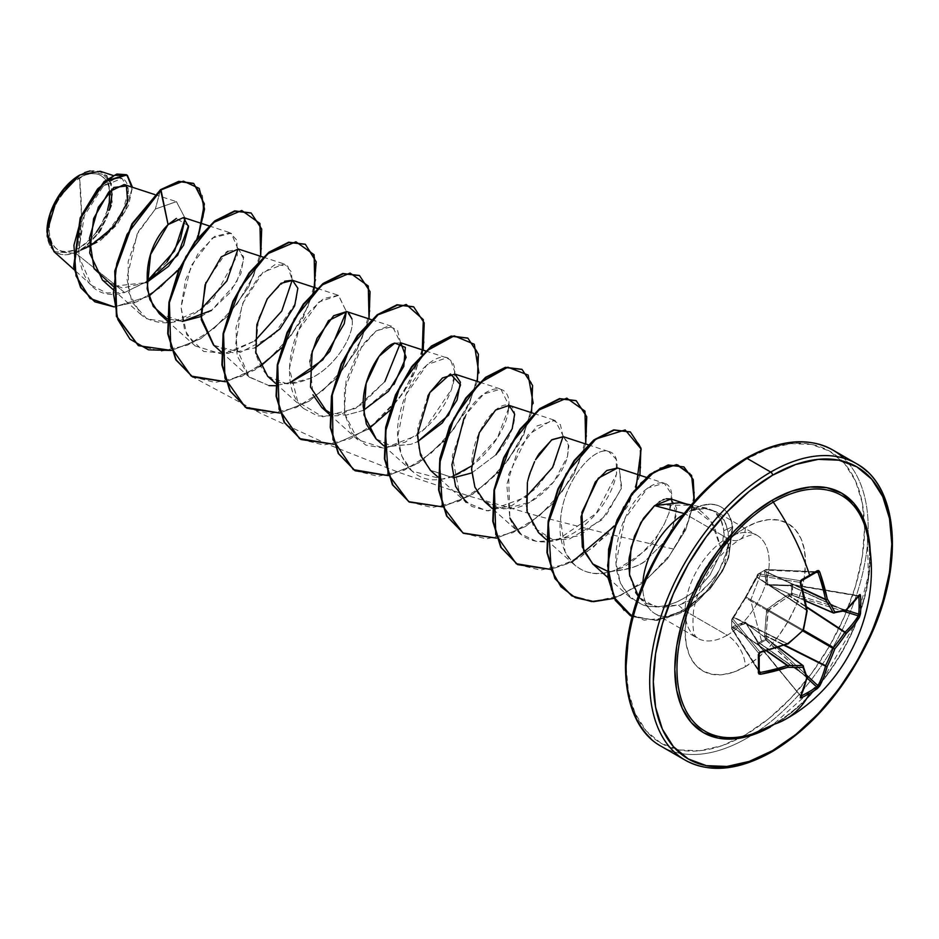 <?xml version="1.0" encoding="UTF-8"?>
<svg xmlns="http://www.w3.org/2000/svg" width="939" height="939" viewBox="0 0 939 939"><rect width="100%" height="100%" fill="white"/><g stroke="black" fill="none" stroke-linecap="round" stroke-linejoin="round"><path stroke-width="0.7" stroke-dasharray="4.7 3.52" d="M809.183 576.382A169.759 53.042 -16.6 0 0 816.742 571.851A169.759 53.042 163.4 0 1 809.183 576.382A169.759 53.042 163.4 0 1 801.155 580.854L758.442 573.858L765.837 569.586L817.458 571.816L817.986 572.461L817.458 571.816M759.428 672.336L760.25 672.477L759.099 671.69A169.759 53.042 -103.4 0 0 759.099 653.697L759.099 653.697A169.759 53.042 76.6 0 1 759.099 671.69L731.704 628.191L733.206 626.43L744.932 621.818L756.987 640.163L757.89 643.309L765.367 639.001A1.279 0.716 -116.3 0 0 765.837 639.929L807.059 678.028L765.367 639.001L765.837 639.929L758.442 644.201L757.89 643.309L800.603 696.104L757.796 643.908L756.987 640.163L745.484 621.9L733.206 626.43L731.681 628.778A1.279 0.904 147.4 0 0 732.784 629.459L759.228 670.88L731.681 628.778A1.279 0.716 177.3 0 1 731.704 628.191L731.704 619.564L732.784 618.824L731.681 620.174A1.279 1.021 140.7 0 0 731.681 620.198L758.735 653.251L731.681 620.198A1.279 1.021 -39.3 0 1 731.681 620.174A1.279 0.763 -177.3 0 1 731.587 619.857A1.279 0.798 1.6 0 0 731.681 620.198A1.279 0.798 -178.4 0 1 731.587 619.881A1.279 0.763 -177.3 0 1 731.704 619.564L745.484 597.274L757.89 574.198L761.529 572.027L765.367 569.879L764.592 572.062L766.811 584.962L788.373 585.795L791.554 584.997L791.554 593.636L788.373 594.587L777.668 601.406L766.811 609.587L764.592 635.762L765.367 639.001L761.529 641.055L750.648 600.256L761.529 572.027L750.648 600.256L761.529 641.055L757.538 643.72L757.257 641.63L806.883 676.866A169.924 89.182 64.2 0 1 800.58 695.764L757.796 643.908L800.58 695.764A1.279 1.009 -155.1 0 1 800.767 696.773A1.279 1.009 24.9 0 0 800.58 695.764A169.924 89.182 -115.8 0 0 806.883 676.866L757.257 641.63L746.082 623.343L803.091 665.692A169.29 44.18 47.6 0 1 806.812 676.503L756.963 641.102L806.812 676.503A1.279 0.786 -54.6 0 1 806.883 676.866A1.279 0.916 -167.3 0 1 807.153 677.618M757.855 644.295L756.963 641.102L746.082 623.343L735.448 627.064M787.985 643.954L733.84 617.592L787.621 643.767L733.946 617.193L745.589 597.908L802.599 630.808A169.29 118.701 152.3 0 1 787.621 643.767A1.279 0.822 -63.7 0 1 787.269 644.037A169.924 89.182 -4.2 0 1 760.25 652.37L759.099 653.697L760.25 652.37L732.784 618.824L731.704 619.564A1.279 0.974 40.4 0 1 732.784 618.824L733.84 617.592L787.269 644.037A169.924 89.182 175.8 0 1 760.25 652.37L732.784 618.824A1.279 1.021 140.7 0 0 731.681 620.174M751.576 734.204A136.214 78.641 120 0 0 773.278 724.532A171.203 98.841 -120 0 0 785.708 719.157M866.932 533.305A136.214 78.641 120 0 1 773.278 724.532A136.214 78.641 120 0 0 868.188 539.608M870.3 554.01A138.256 79.815 -60 0 1 772.562 725.788L791.636 712.607L809.97 695.599L826.872 675.411L841.684 652.816L853.844 628.696L862.882 603.965L868.446 579.574L870.3 554.022M674.425 752.139A171.203 98.841 120 0 0 770.743 751.646A171.203 98.841 120 0 0 879.221 611.301A171.203 98.841 120 0 0 867.073 471.578A171.203 98.841 -60 0 1 879.221 611.301A171.203 98.841 -60 0 1 770.743 751.646M96.377 232.191L91.13 238.471L79.51 247.849L81.423 213.881L79.51 177.706C64.063 185.112 47.725 214.245 49.133 230.313C50.835 250.22 60.953 256.065 79.51 247.849A42.959 24.801 120 0 0 109.875 195.242A42.959 24.801 120 0 0 79.51 177.706A342.406 197.683 60 0 1 81.423 213.881A342.406 197.683 60 0 1 79.51 247.849L73.582 250.596L67.878 251.887L62.631 251.675L58.03 249.974L54.251 246.84L51.445 242.403L49.72 236.816L49.133 230.313L49.72 223.13L54.251 207.871L58.03 200.371L67.878 187.084L73.582 181.802L85.426 174.959L91.13 173.656L96.377 173.868L100.978 175.57L104.757 178.703L107.562 183.152L109.652 191.051M146.519 281.77L124.652 292.522L75.883 253.354L79.803 250.877L75.883 253.354L54.039 251.675M84.674 172.588L79.51 175.182A46.034 26.585 120 0 1 112.058 193.986A46.034 26.585 120 0 1 79.51 250.373L85.86 245.983L97.597 233.588L106.577 218.036L109.581 209.796M46.95 231.569A46.034 26.585 120 0 0 79.51 250.373L73.148 253.307L67.045 254.704L61.422 254.469L56.481 252.65L52.431 249.293L49.427 244.527L47.572 238.541L46.95 232.133M630.222 615.503L655.164 620.35L683.087 610.761L709.086 589.316L721.891 571.217L728.124 557.637L732.303 526.814A57.302 33.088 120 0 0 720.647 506.755A57.302 33.088 120 0 0 692.172 509.701A57.302 33.088 -60 0 1 732.303 526.814L723.863 530.688L720.988 520.124L713.722 511.016L703.17 507.764L692.09 510.03L703.593 507.776L707.008 508.163L713.276 510.722C719.309 515.112 722.842 521.767 723.863 530.688L721.786 550.806L714.696 527.565C712.372 522.213 707.513 516.556 700.142 510.605L690.388 505.393L683.228 503.327M745.331 459.5A168.633 97.363 120 0 0 626.078 666.033A168.633 97.363 120 0 0 745.331 734.873L768.595 718.793L790.955 698.053L811.578 673.427L829.642 645.868L844.478 616.442L855.488 586.276L862.272 556.522L864.573 528.34L862.272 502.799L855.488 480.885L844.478 463.443L829.642 451.143L811.578 444.452L790.955 443.631L768.595 448.713L745.331 459.5A168.633 97.363 120 0 1 864.573 528.34A168.633 97.363 120 0 1 745.331 734.873L722.068 745.66L699.696 750.742L679.073 749.921L661.009 743.23L646.185 730.918L635.163 713.476L628.379 691.562L626.078 666.033M747.139 738.019A171.203 98.841 -60 0 1 650.821 738.512A171.203 98.841 120 0 0 747.139 738.019A171.203 98.841 120 0 0 855.617 597.673A171.203 98.841 120 0 0 843.468 457.95A171.203 98.841 -60 0 1 855.617 597.673A171.203 98.841 -60 0 1 747.139 738.019M745.331 527.683A25.682 14.824 60 0 1 740.002 539.444A25.682 14.824 60 0 1 727.162 538.164A59.439 34.32 -60 0 1 760.613 538A59.439 34.32 -60 0 1 764.827 586.511A59.439 34.32 -60 0 1 727.162 635.234A25.682 14.824 60 0 1 745.331 666.69A85.12 49.145 120 0 0 805.521 562.438A85.12 49.145 120 0 0 745.331 527.683A85.12 49.145 120 0 0 685.141 631.935A85.12 49.145 120 0 0 745.331 666.69A25.682 14.824 -120 0 0 727.162 635.234A59.439 34.32 -60 0 1 693.721 635.41A59.439 34.32 -60 0 1 689.508 586.898A59.439 34.32 -60 0 1 727.162 538.164L684.801 513.703A59.439 34.32 -60 0 1 691.057 510.628L692.09 510.03L691.057 510.628A59.439 34.32 120 0 0 684.801 513.703L727.162 538.164A59.439 34.32 -60 0 1 760.613 538A59.439 34.32 -60 0 1 764.827 586.511A59.439 34.32 -60 0 1 727.162 635.234L684.801 610.773A59.439 34.32 -60 0 1 647.546 606.218A59.439 34.32 -60 0 1 642.792 584.762A59.439 34.32 120 0 0 651.349 610.949A59.439 34.32 120 0 0 684.801 610.773L727.162 635.234A59.439 34.32 -60 0 1 693.721 635.41A59.439 34.32 -60 0 1 689.508 586.898A59.439 34.32 -60 0 1 727.162 538.164A25.682 14.824 -120 0 0 740.002 539.444A25.682 14.824 -120 0 0 745.331 527.683L757.069 522.237L768.36 519.678L778.771 520.089L787.891 523.469L795.368 529.678L800.932 538.481L804.359 549.538L805.521 562.438L804.359 576.663L800.932 591.676L795.368 606.899L787.891 621.759L778.771 635.668L768.36 648.098L757.069 658.568L745.331 666.69L733.582 672.124L722.291 674.695L711.891 674.284L702.759 670.904L695.283 664.695L689.719 655.891L686.292 644.823L685.141 631.935L686.292 617.709L689.719 602.697L695.283 587.462L702.759 572.614L711.891 558.705L722.291 546.275L733.582 535.793L745.331 527.683M629.787 576.206L635.68 592.579M682.043 603.613L698.006 594.246L712.29 580.361L719.063 570.572C705.365 590.255 691.785 601.735 678.334 605.033L655.586 606.981L639.213 597.368L646.631 603.495L661.408 607.733L678.334 605.033L684.801 610.773A59.439 34.32 120 0 0 719.063 570.572L727.021 551.005L728.3 532.542L725.166 521.732L717.114 512.318L705.365 508.504L691.28 510.757L698.158 508.938L704.684 508.469L716.046 511.649L724.204 519.96L728.3 532.542C729.145 543.388 728.253 541.498 728.136 545.23L724.462 559.233L719.063 570.572A59.439 34.32 -60 0 1 684.801 610.773M684.144 513.527L684.801 513.703M53.981 251.629L75.883 253.354L124.652 292.522L106.412 292.921L91.576 285.386L78.113 254.715L84.369 215.606L103.313 186.051L122.035 178.387L128.561 189.643L122.927 211.169L105.966 234.104L82.35 249.516L106.729 234.95L124.781 212.003L132 188.927L126.577 174.854L132 188.927L124.781 212.003L106.729 234.95L80.144 250.713L99.698 241.229L116.941 224.797L128.596 205.207L132.469 187.284L128.596 205.207L116.941 224.797L99.698 241.229L79.803 250.877L104.405 236.382L122.14 214.726L128.854 194.666L124.112 184.56M102.445 280.022L122.493 288.073L146.543 282.557L113.056 286.278M159.29 313.696L182.283 321.443L167.177 318.802M200.899 316.549L211.498 310.386L229.644 293.027L240.971 273.39L243.717 257.11L238.295 249.011M213.458 344.965L232.884 352.724L255.068 347.829M284.705 281.219L268.812 296.419L258.471 318.521L255.561 351.879M267.638 376.246L287.498 384.028L311.337 378.088C336.866 365.611 355.177 333.181 351.961 319.002L346.644 311.572M311.138 355.412L310.199 359.989M309.905 361.797L312.957 394.767M363.416 410.378L345.74 415.226L329.706 412.632L345.681 415.226L363.311 410.437L393.981 384.45M400.812 342.841L394.849 343.075M375.976 438.795L391.07 446.072L410.953 444.288L417.597 441.659L410.953 444.288L391.892 446.213L376.246 439.041M427.785 396.129L417.785 427.914L418.982 450.227L430.156 470.075L453.161 477.834L430.473 470.357M471.765 472.939L496.003 454.734L471.765 472.939M484.336 501.356L504.525 509.138L530.03 502.13L553.717 481.907L567.508 456.507L568.494 443.255L563.33 436.67M538.974 453.877L538.258 455.016M538.505 532.636L552.179 539.632L568.741 539.409L601.817 519.936L621.301 489.078L619.341 468.89L621.724 487.623L606.078 515.358L579.645 535.711L552.977 539.796L534.091 527.753L526.075 505.605L527.741 480.932L534.596 461.636M529.596 474.113L529.232 475.263M527.659 481.273L527.401 482.47M670.998 499.008L676.737 508.222L673.017 526.462L668.662 535.089L662.734 543.622L647.229 558.881C643.285 564.738 631.055 568.964 610.55 571.558L607.322 571.1L610.55 571.558C628.684 570.02 640.914 565.794 647.229 558.881L662.734 543.622L668.662 535.089L673.017 526.462L676.596 513.809L670.927 498.985M666.361 498.785L664.131 499.395M662.911 499.888L660.023 501.449M659.037 502.095L655.41 504.959L690.001 505.323L711.574 522.495L721.786 550.806L710.048 574.997L700.764 585.643L689.883 594.469C687.019 595.749 669.096 611.23 643.849 605.338L630.621 597.967L620.386 583.096L616.09 563.118L624.846 518.774L647.64 488.022L664.202 483.198L671.655 494.207L669.049 512.952L664.296 524.068L657.476 535.465C641.173 555.724 627.229 567.226 615.655 569.985C598.929 576.006 585.02 574.152 573.94 564.433L565.125 551.897L560.56 519.455C563.2 481.39 593.612 445.872 608.66 451.495L616.137 459.206L616.536 474.16L596.148 513.457L556.862 540.23L536.756 541.592L520.241 533.587L492.165 508.398M546.345 539.667L573.94 564.433M563.048 436.588L560.419 424.651L552.437 419.874L528.035 434.745L508.598 474.641L509.877 518.023L506.767 484.606L517.894 449.957L537.061 425.919L555.031 420.379L563.06 435.602L554.139 464.793L536.157 488.374L512.048 505.452L486.872 510.828L466.073 502.318L437.997 477.118M464.03 418.125L466.472 413.841L483.726 394.016L500.851 389.098L508.879 405.319M508.692 408.113L497.377 437.938L471.531 466.014M452.868 476.249L442.105 479.09L411.892 471.038L401.751 456.061L397.772 436.353L406.27 394.169L427.175 364.614L446.682 357.829L450.673 360.318C462.751 370.283 447.88 414.205 415.566 436.013L384.215 448.232L357.712 439.757L344.425 413.16L346.022 381.081L358.463 350.752L376.339 330.774L392.514 326.549L400.53 342.758L397.537 330.282L388.57 326.021L375.87 331.103L362.313 345.012L344.39 389.755L344.472 413.453L351.82 432.914L365.776 445.098L384.521 448.208L405.378 442.081L425.344 428.161L451.671 389.145L454.687 371.668L450.673 360.318C440.027 347.371 408.254 374.403 400.096 412.749C390.342 450.18 409.193 484.665 440.814 479.266C471.918 476.437 505.511 436.6 508.398 410.32C513.633 381.269 485.745 380.964 466.472 413.841L452.305 455.896L459.734 494.794L471.918 506.508L488.292 510.886L525.699 497.283M384.826 381.598L361.808 404.439L337.7 415.766L317.617 415.954L303.543 408.477L301.384 406.364C280.515 386.082 289.329 334.894 310.668 310.457L323.497 298.625L338.333 295.269L346.35 311.478L338.556 295.339L318.884 302.006L298.649 330.023L289.388 368.475L297.792 401.845L322.723 416.857L355.74 408.359L384.826 381.598M290.339 382.431L275.467 385.706L290.351 382.419M269.047 385.624L249.363 377.208L235.454 345.517L242.121 304.259L262.885 272.333L284.165 263.988L291.09 271.512L292.182 280.198L287.768 266.124L275.303 264.422L259.082 276.172L244.34 299.036L235.959 327.84L237.18 355.893L248.823 376.703L269.047 385.624M238.013 248.929L231.205 233.201L212.378 237.99L191.145 265.678L181.016 307.159L186.732 334.66L203.646 351.444L228.247 353.451L254.833 340.904L222.602 354.332L195.195 345.928L184.502 329.472L181.016 307.159L185.582 279.681L197.847 253.953L214.491 236.487L229.985 232.719L236.921 240.255L237.227 255.725L213.928 297.851C189.314 322.417 166.039 328.838 144.113 317.112L141.026 314.647L128.549 292.182L128.162 261.629L138.585 231.205L155.346 209.057L176.45 201.65L185.171 218.376L176.379 201.627L155.346 209.057L137.129 234.081L126.859 278.554L131.871 301.982L146.86 318.849L171.321 322.687L200.664 309.635M167.013 261.981L147.329 281.184L124.652 292.522C69.063 308.696 66.845 216.064 102.222 187.096C119.159 173.41 127.904 175.393 128.467 193.047C127.575 211.568 106.048 241.264 82.35 249.516L100.508 230.806L111.471 205.852L111.377 183.387L100.273 171.285M90.109 170.91L107.011 175.64L112.234 201.92L99.088 232.884L82.996 249.457L79.991 250.736L89.205 246.863M188.504 225.818L176.379 218.447M197.965 237.661L178.856 269.646L197.965 237.661M148.785 296.301L114.206 306.936L148.785 296.301M193.575 183.445L202.566 195.969L203.411 216.498L195.805 241.382L180.711 266.453L160.205 287.674L137.035 301.783L114.276 306.677L94.804 301.748M94.581 301.619L114.077 306.677L136.906 301.83L160.158 287.71L180.746 266.406L195.864 241.241L203.434 216.275L202.495 195.746L193.352 183.316M160.546 189.666L155.346 209.057L160.546 189.666M722.068 475.568L699.696 496.32M635.163 608.096L628.379 637.839M732.749 527.072L728.3 532.542L732.749 527.072L728.676 557.602L722.572 571.065L709.99 589.058L684.519 610.444L657.065 620.444L632.229 616.594L657.065 620.444L684.519 610.444L709.99 589.058L722.572 571.065L728.676 557.602L732.749 527.072A57.302 33.088 120 0 0 691.28 510.757A57.302 33.088 -60 0 1 721.129 507.037A57.302 33.088 -60 0 1 732.749 527.072L723.734 567.743L712.795 584.856L690.998 605.643L667.289 617.827L644.048 620.151L624.611 611.594L611.723 592.896L607.181 566.534L611.406 536.345L623.355 506.907L640.68 482.81L660.07 467.892L677.77 464.57L690.177 473.385L694.508 492.869L689.238 519.725L674.038 549.198L607.404 533.751L538.869 516.309L469.077 496.074L398.793 472.376L328.767 444.734L259.763 412.902L192.46 376.832M563.459 436.717L568.846 445.72L567.508 456.507C562.449 477.458 535.629 506.379 510.57 508.821C482.998 509.161 470.134 492.588 471.977 459.101C474.747 429.546 496.132 403.031 507.518 405.073C519.701 405.343 516.567 432.879 496.003 454.734M346.749 311.607L348.322 312.394M351.961 319.002C354.919 332.476 338.756 362.56 314.905 376.116C284.294 391.258 264.598 383.711 255.831 353.463M292.71 280.374L297.851 288.12L295.855 302.675L273.355 335.528L240.384 352.348L213.881 345.341M205.887 282.522L226.146 252.568M227.989 251.323L238.471 249.081L243.858 259.317L236.428 282.932L211.498 310.386M171.555 350.47L200.606 338.779L227.731 316.079L248.776 286.747L260.69 256.324L248.776 286.747L227.731 316.079L200.606 338.779L171.555 350.47M260.197 366.492L225.724 381.75L254.786 370.048L281.9 347.348L302.945 318.028L314.858 287.604M279.904 413.031L308.954 401.329L336.068 378.628L357.125 349.296L369.039 318.884L357.125 349.296L336.068 378.628L308.954 401.329L279.904 413.031M334.073 444.3L368.534 429.053L334.073 444.3M389.72 410.472L409.897 383.077L422.151 354.308M477.376 381.434L465.474 411.857L444.417 441.189L417.303 463.889L388.253 475.58L419.463 462.516L448.056 437.081L469.031 404.897L478.902 372.971M531.556 412.714L519.643 443.126L498.597 472.458L471.472 495.158L442.422 506.86L473.878 493.632L502.635 467.88L523.575 435.367L533.188 403.301M496.602 538.141L525.652 526.439L552.766 503.738L573.823 474.406L585.725 443.983L573.823 474.406L552.766 503.738L525.652 526.439L496.602 538.141M639.905 475.263L627.991 505.687L606.946 535.019L579.821 557.719L550.77 569.41L571.757 562.215M614.787 525.746L636.055 488.057M614.176 598.343L642.229 583.401L667.277 559.151L685.693 529.936L694.308 501.414L685.693 529.936L667.277 559.151L642.229 583.401L614.176 598.343M138.056 345.423L161.027 351.186L187.507 345.141L214.01 328.486L237.027 304.048L253.577 275.831L261.652 248.401L260.561 226.205L250.971 212.93L260.549 226.182L261.664 248.33L253.624 275.714L237.144 303.896L214.186 328.345L187.741 345.047L161.273 351.186L138.279 345.552M192.237 376.703L215.207 382.466L241.687 376.422L268.19 359.766L291.207 335.329L307.746 307.1L315.833 279.669L314.729 257.486L305.14 244.21M246.628 408.101L269.622 413.747L296.09 407.596L322.547 390.894L345.493 366.445L361.973 338.251L370.013 310.868L368.898 288.731L359.308 275.479M300.797 439.382L323.791 445.016L350.259 438.877L376.715 422.174L399.662 397.725L416.153 369.532L424.182 342.148L423.078 320.011L413.489 306.76M354.977 470.662L377.971 476.296L404.439 470.146L430.884 453.443L453.83 429.006L470.322 400.812L478.362 373.429L477.247 351.292L467.669 338.04M409.158 501.942L432.151 507.576L458.608 501.426L485.064 484.724L508.011 460.274L524.49 432.093L532.53 404.709L531.415 382.572L521.838 369.309M463.326 533.211L486.32 538.845L512.788 532.706L539.232 516.004L562.191 491.555L578.67 463.361L586.711 435.978L585.596 413.841L576.006 400.589M517.495 564.492L540.477 570.126L566.956 563.987L593.401 547.284L616.36 522.835L632.839 494.642L640.879 467.258L639.764 445.121L630.175 431.87M571.675 595.772L594.446 601.406L620.656 595.455L646.924 579.105L669.824 555.055L686.339 527.178L693.956 500.37L692.712 479.101L683.498 466.648M423.207 350.153L403.723 392.925L368.534 429.053M313.802 291.747L301.548 320.528L281.371 347.923M509.877 518.023C520.382 549.62 560.853 549.127 588.906 521.028C617.381 495.017 624.893 454.899 608.942 451.577C594.293 445.685 564.386 479.653 560.794 517.154C554.984 556.44 582.133 584.081 615.655 569.985C641.255 555.137 655.187 543.634 657.476 535.465L664.296 524.068L669.049 512.952C671.819 502.283 672.688 496.038 671.655 494.207C669.753 472.012 640.116 483.186 624.846 518.774C621.724 523.927 597.732 584.222 643.849 605.338C658.38 609.059 673.721 605.444 689.883 594.469L700.764 585.643L710.048 574.997L721.786 550.806L723.183 545.301C723.476 541.005 724.673 543.2 723.863 530.688L732.303 526.814M692.172 509.701A57.302 33.088 120 0 0 690.505 510.71A57.302 33.088 -60 0 1 692.172 509.701L692.09 510.03M112.058 193.986L111.436 187.014L109.581 181.027L106.577 176.262L102.527 172.905L97.597 171.074L91.963 170.851L85.86 172.236L79.733 175.053M107.562 209.996L100.978 225.172M770.426 726.997L772.562 725.788M758.442 573.858L757.89 574.198A1.279 0.798 58.4 0 1 758.442 573.858L757.796 575.501A1.279 0.974 -160.4 0 1 757.89 574.198L757.35 575.724A1.279 0.974 19.6 0 0 757.257 577.027L758.442 573.858A1.279 1.021 99.3 0 0 757.796 575.501L800.58 582.509A169.924 89.182 -115.8 0 1 806.883 610.08L806.695 610.855L806.883 610.08A1.279 0.822 -56.3 0 1 806.812 610.514L806.812 610.514A169.29 118.701 87.7 0 1 803.091 629.963L746.082 597.051L757.257 577.027A1.279 0.974 -160.4 0 1 757.35 575.724L756.987 576.464A1.279 0.634 31.6 0 0 756.775 576.616A1.279 0.634 31.6 0 0 756.963 577.321L806.613 610.385L756.963 577.321L806.883 610.08L757.257 577.027L757.796 575.501L800.58 582.509L801.155 580.854L758.442 573.858L765.837 569.586A1.279 0.681 -118.5 0 0 765.567 569.621A1.279 0.681 -118.5 0 0 765.367 569.879A1.279 0.927 -157.7 0 1 767.01 570.184A1.279 0.904 92.6 0 0 765.837 569.586L816.097 572.379L767.01 570.184L766.165 572.004L802.54 588.964L766.165 572.004L767.867 584.481L789.781 585.29L845.112 610.655L789.781 585.29L792.023 584.633L858.328 595.749A169.924 89.182 175.8 0 1 845.112 610.655A1.279 0.786 -65.4 0 1 844.76 610.773L789.183 585.302L844.76 610.773A169.29 44.18 -167.6 0 1 833.539 612.944L768.36 584.762L786.143 585.161M789.183 585.302L788.373 585.795A1.279 0.681 92.6 0 1 788.971 585.232A1.279 0.681 92.6 0 1 789.183 585.302A1.279 0.681 -87.4 0 0 788.971 585.232A1.279 0.681 -87.4 0 0 788.373 585.795L767.468 585.103A1.279 0.833 89.1 0 1 768.36 584.762L768.36 584.762A1.279 0.833 -90.9 0 0 767.468 585.103L766.47 584.528A1.279 1.068 164.7 0 1 767.867 584.481A1.279 1.068 -15.3 0 0 766.47 584.528L764.592 572.062A1.279 1.139 176.9 0 1 766.165 572.004A1.279 1.139 -3.1 0 0 764.592 572.062L764.722 571.475A1.279 0.927 -157.8 0 1 766.365 571.769A1.279 0.927 22.2 0 0 764.722 571.475L765.367 569.879L767.01 570.184L766.365 571.769L802.446 588.589L766.365 571.769L767.867 584.481L805.322 600.749M801.413 580.818A1.279 0.681 61.7 0 1 801.155 580.854L800.58 582.509A169.924 89.182 64.2 0 1 800.685 582.884M756.963 577.321A1.279 0.634 -148.4 0 1 756.775 576.616A1.279 0.634 -148.4 0 1 756.987 576.464L746.082 597.051L803.091 629.963A1.279 0.833 -60 0 1 802.599 630.808L745.589 597.908L755.32 580.009M759.193 672.031A1.279 0.798 -178.2 0 0 759.099 671.69L731.681 628.743L731.681 620.198L731.681 628.743A1.279 0.904 147.4 0 0 731.681 628.778L731.997 629.365M778.408 647.358L745.589 623.062L778.325 647.382L745.589 623.062L733.946 627.815A1.279 1.139 63.1 0 1 733.206 626.43A1.279 1.139 -116.9 0 0 733.946 627.815L766.811 650.844L733.946 627.815L766.447 650.95L733.84 628.109L732.784 629.459A1.279 0.927 37.7 0 1 731.704 628.191A1.279 0.681 -1.5 0 0 731.587 628.496A1.279 0.681 -1.5 0 0 731.681 628.743M767.01 638.59L806.589 675.176L767.01 638.59L765.86 639.905L767.01 638.59L765.367 639.001L767.01 638.59L766.365 636.372L784.265 645.375L766.365 636.372L767.01 638.59M833.104 612.756L833.539 612.944A169.29 44.18 12.4 0 0 844.76 610.773A1.279 0.786 114.6 0 0 845.112 610.655A169.924 89.182 -4.2 0 0 858.328 595.749L792.598 585.032L792.023 595.256L791.554 593.636L792.023 595.256L843.504 611.242L792.023 595.256L789.183 595.925L806.636 607.38L789.183 595.925L767.867 610.761L802.962 631.02L767.867 610.761L766.165 635.797L784.816 645.175L766.165 635.797L766.365 636.372L764.722 636.783L766.365 636.372L764.592 635.762L766.47 610.538L767.468 608.812L788.373 594.587L791.554 593.636L791.554 584.997L789.488 585.15L792.023 584.633L858.786 596.136L792.598 585.032L792.598 593.577L846.203 610.221L792.598 593.577A1.279 0.716 -3.7 0 0 791.554 593.636L792.598 593.577L792.023 595.256L789.781 595.807L806.531 606.805L789.781 595.807L768.36 609.916L803.455 630.175L768.36 609.916L766.259 632.229M858.786 614.141L858.633 615.057M791.554 584.997A1.279 0.763 -176.2 0 1 792.598 585.032L791.554 584.997L792.387 584.481M858.786 596.136L858.328 595.749A1.279 1.009 -144.9 0 0 859.291 595.408A1.279 1.009 35.1 0 1 858.328 595.749L858.633 595.596M757.796 575.501L757.89 574.198L765.837 569.586L816.742 571.851M757.89 643.309A1.279 0.763 56.2 0 0 758.442 644.201L758.407 644.213A1.279 0.786 58.7 0 1 757.89 643.309A1.279 0.763 -123.8 0 0 758.442 644.201L765.86 639.905A1.279 0.704 61.2 0 1 765.367 639.001L764.592 635.762L766.165 635.797M744.932 598.108L733.206 617.639A1.279 0.634 28.4 0 1 733.242 617.393A1.279 0.634 28.4 0 1 733.946 617.193L744.932 598.108M733.206 617.639L732.749 618.32A1.279 0.974 40.4 0 1 733.84 617.592L733.946 617.193A1.279 0.634 -151.6 0 0 733.242 617.393A1.279 0.634 -151.6 0 0 733.206 617.639M765.367 569.879L766.517 569.539M732.784 618.824L733.84 617.592A1.279 0.974 -139.6 0 0 732.749 618.32L731.704 619.564A1.279 0.798 1.6 0 0 731.587 619.881A1.279 0.798 -178.4 0 1 731.704 619.564L731.704 628.191A1.279 0.927 -142.3 0 0 732.784 629.459L733.84 628.109A1.279 0.927 37.8 0 1 732.749 626.841A1.279 0.927 -142.2 0 0 733.84 628.109L733.946 627.815M744.932 621.818A1.279 1.068 -104.7 0 0 745.589 623.062A1.279 1.068 75.3 0 1 744.932 621.818M745.93 622.393A1.279 0.833 -29.1 0 0 746.082 623.343L746.082 623.343A1.279 0.833 150.9 0 1 745.93 622.393M756.987 640.163A1.279 0.681 -32.6 0 0 756.787 640.961A1.279 0.681 -32.6 0 0 756.963 641.102A1.279 0.681 147.4 0 1 756.787 640.961A1.279 0.681 147.4 0 1 756.987 640.163M757.35 641.032L757.257 641.63L757.35 641.032M789.781 595.807L789.312 594.187L789.781 595.807M789.183 595.925L788.373 594.587L789.183 595.925M768.36 609.916L767.468 608.812L768.36 609.916M767.867 610.761L766.47 610.538L767.867 610.761M845.898 610.503A1.279 0.916 47.3 0 1 845.112 610.655A1.279 0.916 -132.7 0 0 845.699 610.632M803.42 630.304L803.091 629.963A169.29 118.701 -92.3 0 0 806.812 610.514L807.164 610.737M802.599 630.808L803.091 629.963L802.599 630.808A169.29 118.701 -27.7 0 1 787.621 643.767L787.856 643.497M807.153 677.383A1.279 0.916 12.7 0 0 806.883 676.866A1.279 0.786 125.4 0 0 806.812 676.503A1.279 1.103 164.1 0 1 807.129 677.007A1.279 1.103 -15.9 0 0 806.812 676.503A169.29 44.18 -132.4 0 0 803.091 665.692M778.49 647.335L745.871 623.132L756.799 640.961L757.796 644.248L800.544 696.069M817.165 571.745L766.236 569.468L757.573 574.598L745.824 596.5L731.892 619.083L731.587 628.52L759.217 672.113M752.562 733.899L773.09 724.615L822.353 680.505M822.364 680.505L856.004 622.24L868.364 575.724L867.343 535.089M655.082 613.719L697.442 638.18C697.912 636.595 690.904 640.081 693.604 610.585C698.205 585.643 713.358 556.287 740.002 539.444C748.911 535.101 754.533 533.692 756.893 535.218L715.905 511.555M639.213 597.368L649.988 609.528M707.008 508.163L691.21 504.947M154.747 194.561L176.45 201.65M112.95 289.458L141.026 314.647M208.928 225.841L229.985 232.719M167.13 320.727L195.195 345.928M263.096 257.11L284.165 263.988M221.299 352.008L249.363 377.208M317.265 288.39L338.333 295.269M275.479 383.288L303.309 408.277M371.445 319.671L392.514 326.549M329.648 414.557L357.712 439.757M425.613 350.94L446.682 357.829M383.828 445.837L411.892 471.038M479.794 382.22L500.851 389.098M533.962 413.5L555.031 420.379M588.143 444.781L609.2 451.659M646.302 477.352L664.202 483.198M607.92 577.591L630.621 597.967M685.857 503.856L688.357 504.677M91.576 285.386L74.169 269.751M122.035 178.387L113.114 175.476M805.333 600.831L768.043 584.704L788.971 585.232L792.316 584.457L858.575 595.561"/><path stroke-width="1.41" d="M845.699 610.632A1.279 0.916 -132.7 0 0 846.121 609.857A1.279 1.103 75.9 0 1 844.76 610.773A1.279 1.103 -104.1 0 0 846.121 609.857A170.569 44.509 -167.6 0 1 834.818 612.052A1.279 1.021 81.7 0 1 833.539 612.944A1.279 0.739 -66.6 0 1 833.292 612.921A1.279 0.739 113.4 0 0 833.539 612.944A1.279 1.021 -98.3 0 0 834.818 612.052A170.569 61.681 -140.8 0 0 827.282 598.976A171.203 107.081 -124.5 0 0 819.712 571.898L817.27 570.689L818.679 570.607L819.712 571.898L827.282 598.976A170.569 61.681 39.2 0 1 834.818 612.052A170.569 44.509 12.4 0 0 846.121 609.857L859.443 594.833L860.124 594.54L860.488 595.631A171.039 129.019 35.7 0 1 860.817 604.786A171.039 129.019 35.7 0 1 860.488 613.777A171.039 129.019 -144.3 0 0 860.817 604.786A1.279 0.739 180 0 1 859.126 605.209A169.759 128.056 35.7 0 1 858.786 614.141A1.279 0.763 4.3 0 0 860.488 613.777L859.443 617.193L853.387 625.62L846.121 633.625A170.569 136.765 159.6 0 1 834.818 648.849A170.569 136.765 80.4 0 1 827.282 666.256L823.984 676.549L819.712 685.998L817.27 688.627A171.039 129.019 -155.7 0 1 809.653 693.405A171.203 98.841 60 0 1 785.708 719.157A171.203 98.841 -120 0 0 809.653 693.405A171.039 129.019 -155.7 0 1 801.566 697.689L800.427 697.923L800.345 697.184L806.695 678.146A170.569 44.509 -132.4 0 0 802.939 667.253A170.569 61.681 -159.2 0 1 787.856 667.265L760.625 674.249L758.982 673.991L758.348 672.735L758.982 652.922L787.856 643.497A170.569 119.593 -27.7 0 0 802.939 630.445A170.569 119.593 -92.3 0 0 806.695 610.855L800.345 583.084L800.427 581.147L801.566 579.75A171.039 53.441 -16.6 0 0 809.653 575.243A171.039 53.441 -16.6 0 0 817.27 570.689A1.279 0.798 58.2 0 1 816.742 571.851A1.279 0.798 -121.8 0 0 817.27 570.689A171.039 53.441 163.4 0 1 809.653 575.243A1.279 0.739 60 0 1 809.183 576.382A1.279 0.739 -120 0 0 809.653 575.243A171.203 98.841 -120 0 0 773.278 502.107A136.214 78.641 120 0 0 677.582 655.962A136.214 78.641 120 0 0 751.576 734.204M868.188 539.608A136.214 78.641 120 0 0 773.278 502.107A2.571 1.479 60 0 1 772.562 500.029A138.256 79.815 -60 0 1 870.3 554.01L868.446 535.535L862.882 517.565L853.844 503.269L841.684 493.186L826.872 487.693L809.97 487.024L791.636 491.191L772.562 500.029L753.489 513.21L735.155 530.218L718.253 550.407L703.44 573.001L691.28 597.122L682.242 621.853L676.679 646.243L674.801 669.354L676.679 690.282L682.242 708.252L691.28 722.549L703.44 732.643L718.253 738.124L735.155 738.793L753.489 734.638L770.426 726.997A138.256 79.815 -60 0 1 674.812 668.11A138.256 79.815 -60 0 1 772.562 500.029A2.571 1.479 -120 0 0 773.278 502.107A136.214 78.641 120 0 0 678.111 651.197A136.214 78.641 120 0 0 744.052 736.164A136.214 78.641 120 0 0 773.278 724.532A171.203 98.841 60 0 0 785.708 719.157M772.562 750.601A168.633 97.363 -60 0 1 653.321 681.749A168.633 97.363 -60 0 1 772.562 475.216A2.571 1.479 -120 0 0 770.743 472.071A171.203 98.841 120 0 0 662.277 612.416A171.203 98.841 120 0 0 674.425 752.139A171.203 98.841 -60 0 1 662.277 612.416A171.203 98.841 -60 0 1 770.743 472.071L747.139 458.443A2.571 1.479 -120 0 0 745.859 458.314A2.571 1.479 60 0 1 747.139 458.443A171.203 98.841 120 0 0 638.673 598.789A171.203 98.841 120 0 0 650.821 738.512A171.203 98.841 -60 0 1 638.673 598.789A171.203 98.841 -60 0 1 747.139 458.443L770.743 472.071A171.203 98.841 -60 0 1 867.073 471.578A171.203 98.841 120 0 0 770.743 472.071A2.571 1.479 60 0 1 772.562 475.216A168.633 97.363 -60 0 1 891.804 544.068A168.633 97.363 -60 0 1 772.562 750.601A2.571 1.479 60 0 1 772.034 751.775A2.571 1.479 -120 0 0 772.562 750.601L749.299 761.388L726.927 766.459L706.316 765.637L688.252 758.947L673.416 746.646L662.394 729.204L655.61 707.29L653.321 681.749L655.61 653.567L662.394 623.825L673.416 593.659L688.252 564.233L706.316 536.674L726.927 512.048L749.299 491.297L772.562 475.216L795.826 464.429L818.198 459.359L838.809 460.18L856.884 466.871L871.709 479.172L882.73 496.614L889.515 518.528L891.804 544.068L889.515 572.25L882.73 601.993L871.709 632.17L856.884 661.596L838.809 689.144L818.198 713.769L795.826 734.521L772.562 750.601M54.039 251.675L46.95 232.133L56.622 199.561L79.956 174.924L62.467 190.828L50.283 213.505L47.138 236.053L53.981 251.629L74.169 269.751M79.51 175.182A46.034 26.585 120 0 0 46.95 231.569L49.427 215.759L56.481 199.491L67.045 185.241L79.51 175.182M691.21 504.947L679.425 502.705L654.6 505.616L684.144 513.527L654.6 505.616L643.52 518.246L634.471 536.134L629.494 556.475C628.661 560.02 628.754 566.604 629.787 576.206M635.68 592.579L638.403 596.418L629.529 574.562L631.031 547.613L640.809 522.612L654.6 505.616L670.998 499.008M683.299 514.595A59.439 34.32 120 0 0 642.792 584.762A59.439 34.32 -60 0 1 682.899 514.854M722.068 475.568L745.331 459.5A2.571 1.479 60 0 1 745.859 458.314C705.459 482.752 672.946 520.617 648.333 571.933C613.249 645.551 619.317 724.122 661.537 746.493L685.153 760.132C709.473 773.372 738.441 770.579 772.034 751.775A2.571 1.479 60 0 1 770.743 751.646A171.203 98.841 -60 0 1 674.425 752.139M843.468 457.95A171.203 98.841 120 0 0 747.139 458.443A171.203 98.841 -60 0 1 843.468 457.95M154.747 194.561L124.112 184.56L108.795 191.932L93.618 218.517L89.675 253.002L102.445 280.022L112.95 289.458M188.504 225.818L177.682 255.22L146.543 282.557L168.562 266.312L183.575 245.232L188.551 226.768L183.528 217.543L168.081 224.597C169.126 223.998 137.986 249.633 149.911 299.623L159.29 313.696L167.13 320.727M211.498 310.386L182.283 321.443L200.899 316.549M263.096 257.11L238.295 249.011L221.334 256.793L205.031 284.963L201.263 319.718L213.458 344.965L221.299 352.008M255.068 347.829L280.01 328.838L294.646 305.914L297.863 288.226L292.463 280.292L284.705 281.219M255.561 351.879L267.638 376.246L275.479 383.288M371.445 319.671L346.644 311.572L333.697 315.727L317.065 338.263L311.138 355.412M310.199 359.989L309.905 361.797M312.957 394.767L321.807 407.526L329.706 412.632L326.314 410.859L310.48 387.056L312.206 351.327L328.439 320.668L346.749 311.607M393.981 384.45L406.118 357.313L400.812 342.841L425.613 350.94M376.246 439.041L363.98 414.874L366.163 383.347L379.051 356.304L394.849 343.075C381.727 346.28 361.996 377.055 363.205 406.528L366.386 424.146L375.976 438.795L383.828 445.837M430.473 470.357L420.496 455.274L417.362 434.734L429.862 392.549L450.438 373.98L460.556 384.908L448.549 415.179L417.597 441.659L442.328 422.914L457.047 400.073L460.415 382.22L454.992 374.121L442.422 377.983L429.862 392.549L427.785 396.129M453.161 477.834L471.765 472.939L453.161 477.834M496.003 454.734L512.213 428.747L514.654 414.134L509.161 405.402L495.616 410.038L479.313 432.703L471.542 468.937L474.888 487.118L484.336 501.356L492.165 508.398M588.143 444.781L563.33 436.67L551.991 439.652L538.974 453.877M538.258 455.016L535.559 459.734L551.604 439.922L563.459 436.717M534.596 461.636L529.596 474.113M529.232 475.263L527.659 481.273M527.401 482.47L526.955 511.133L538.505 532.636L546.345 539.667M646.302 477.352L617.51 467.951L606.794 470.509L595.291 482.036L581.006 516.755L582.321 547.003L592.673 563.905L607.322 571.1L593.166 564.339L583.706 550.853L581.887 512.354L598.331 478.162L617.557 467.962M685.857 503.856L670.927 498.985L666.361 498.785M664.131 499.395L662.911 499.888M660.023 501.449L659.037 502.095M520.241 533.587L509.877 518.023M466.073 502.318L455.579 486.414L451.882 464.805L464.03 418.125M508.879 405.319L508.692 408.113M471.531 466.014L452.868 476.249M400.53 342.758L384.826 381.598L400.53 342.758M346.35 311.478L344.226 323.755L322.781 359.86L290.339 382.431L311.725 370.107L329.812 351.444L346.362 311.478M275.467 385.706L269.047 385.624L275.467 385.706M292.182 280.198L281.747 311.079L254.833 340.904L281.747 311.079L292.182 280.198M167.013 261.981L180.429 239.152L185.171 218.376L174.56 250.924L146.519 281.77M113.114 175.476L100.273 171.285L79.956 174.924M89.205 246.863L114.124 226.358L127.61 201.92L126.46 186.028L113.924 187.413L98.337 207.202L89.451 238.318L94.076 268.624L113.056 286.278M176.379 218.447L168.081 224.597L160.992 189.924L183.422 181.133L199.197 188.41L204.538 209.045L197.965 237.661L204.397 203.939L193.798 183.563L179.185 181.603L160.546 189.666L178.727 181.333L193.575 183.445M178.856 269.646L148.785 296.301L178.856 269.646M114.206 306.936L90.062 298.426L76.036 275.949L73.935 245.255L82.444 213.81L97.715 188.786L114.476 175.323L127.387 175.347L132.469 187.284L126.8 174.983L104.464 181.896L80.625 218.259L74.134 267.099L81.13 287.862L95.027 301.877L114.206 306.936M94.804 301.748L80.684 287.604L73.676 266.84L80.167 218.001L104.018 181.638L126.354 174.713L116.87 174.044L104.311 181.391L80.296 217.66L73.653 266.676L80.637 287.545L94.581 301.619M193.352 183.316L178.739 181.333L160.546 189.666L131.988 223.799L114.781 270.96L116.413 316.267L138.502 345.681L116.859 316.525L115.227 271.218L132.446 224.057L160.992 189.924L127.094 234.304L116.765 263.718L113.408 293.332L117.856 319.53L129.946 339.132L148.515 349.836L171.555 350.47L138.502 345.681M699.696 496.32L679.073 520.945L661.009 548.505L646.185 577.931L635.163 608.096M628.379 637.839L626.078 666.033M394.849 343.075L405.343 347.383L403.77 366.48L388.476 391.27L363.416 410.378M348.322 312.394L351.961 319.002M255.842 353.51L256.852 324.659L267.169 298.989L281.066 283.308L292.71 280.374M213.881 345.341L200.899 316.631L205.887 282.522M226.146 252.568L227.989 251.323M167.177 318.802L153.28 306.466L147.141 288.801L150.604 254.457L168.081 224.597L160.546 189.666L131.941 223.869L114.746 271.148L116.483 316.49L138.279 345.552M260.69 256.324L259.927 223.47L241.746 210.5L213.54 222.484L185.945 256.511L169.384 302.581L170.745 346.843L191.18 376.058L225.724 381.75L192.683 376.962L176.18 359.907L168.175 333.873L169.396 302.511L179.138 270.303L195.382 241.851L215.16 221.205L234.938 211.193L251.194 213.059L261.699 229.069L260.69 256.324M314.858 287.604L314.107 254.751L295.914 241.781L267.721 253.765L240.126 287.78L223.564 333.85L224.926 378.124L245.361 407.326L279.904 413.031L246.851 408.242L230.348 391.187L222.355 365.142L223.576 333.779L233.306 301.572L249.563 273.132L269.34 252.485L289.118 242.473L305.375 244.34L316.185 261.852L313.802 291.747M369.039 318.884L368.276 286.019L350.094 273.049L321.889 285.045L294.294 319.06L277.733 365.13L279.094 409.404L299.529 438.607L334.073 444.3L301.02 439.511L284.517 422.456L276.524 396.411L277.744 365.048L287.487 332.852L303.731 304.412L323.509 283.766L343.287 273.754L359.543 275.608L370.048 291.618L369.039 318.884M368.534 429.053L389.72 410.472M422.151 354.308L423.313 319.612L406.176 304.459L378.006 314.788L349.719 348.158L332.253 394.544L332.981 439.663L353.334 469.641L388.253 475.58L355.2 470.791L338.697 453.737L330.704 427.691L331.925 396.34L341.655 364.132L357.912 335.692L377.678 315.034L397.455 305.034L413.712 306.889L424.217 322.899L423.207 350.153M478.902 372.971L474.301 344.249L454.194 335.845L426.13 351.151L400.108 386.352L385.459 431.623L388.1 474.066L408.676 501.661L442.422 506.86L409.381 502.072L392.866 485.017L384.873 458.971L386.093 427.609L395.835 395.401L412.08 366.961L431.858 346.315L451.636 336.303L467.892 338.169L478.397 354.179L477.376 381.434M533.188 403.301L528.164 375.084L507.858 367.196L479.841 382.854L453.995 418.184L439.569 463.35L442.351 505.581L462.95 532.988L496.602 538.141L463.549 533.34L447.034 516.286L439.041 490.252L440.274 458.889L450.004 426.682L466.26 398.23L486.038 377.584L505.816 367.583L522.061 369.438L532.566 385.459L531.556 412.714M585.725 443.983L584.974 411.129L566.78 398.159L538.587 410.143L510.992 444.17L494.43 490.24L495.792 534.514L516.227 563.717L550.77 569.41L517.718 564.621L501.215 547.566L493.221 521.521L494.442 490.158L504.173 457.962L520.429 429.522L540.207 408.864L559.984 398.864L576.229 400.718L586.734 416.728L585.725 443.983M571.757 562.215L614.787 525.746M636.055 488.057L641.126 449.03L625.198 429.956L596.007 438.924L566.123 473.772L548.364 522.894L551.158 569.492L560.865 586.687L575.396 597.709L593.659 601.664L614.176 598.343L591.547 601.582L571.898 595.901L555.395 578.847L547.39 552.801L548.611 521.438L558.353 489.242L574.598 460.791L594.375 440.145L614.153 430.132L630.409 431.999L640.914 448.009L639.905 475.263M694.308 501.414L691.574 475.38L676.596 464.605L654.342 471.73L631.372 495.053L614.165 529.056L607.639 565.9L613.977 597.31L632.229 616.594L630.456 615.632L615.738 600.62L608.331 577.544L609.059 549.421L617.522 520.183L632.111 494.008L650.222 474.723L668.615 465.216L683.944 466.918L693.252 479.641L694.308 501.414M192.46 376.832L175.816 359.825L167.741 333.732L168.95 302.264L178.727 269.951L195.054 241.44L214.914 220.794L234.738 210.888L250.971 212.93L234.492 210.935L214.714 220.947L194.936 241.593L178.68 270.033L168.95 302.241L167.729 333.603L175.722 359.649L192.683 376.962M305.14 244.21L288.672 242.215L268.894 252.215L249.117 272.862L232.86 301.313L223.118 333.521L221.897 364.884L229.891 390.917L246.628 408.101M359.308 275.479L342.829 273.495L323.063 283.496L303.285 304.154L287.029 332.594L277.298 364.79L276.078 396.152L284.071 422.198L300.797 439.382M413.489 306.76L397.009 304.764L377.232 314.776L357.454 335.423L341.209 363.874L331.467 396.07L330.246 427.433L338.24 453.478L354.977 470.662M467.669 338.04L451.19 336.045L431.412 346.057L411.634 366.703L395.378 395.143L385.647 427.351L384.427 458.713L392.42 484.759L409.158 501.942M521.838 369.309L505.358 367.325L485.58 377.325L465.803 397.972L449.558 426.412L439.816 458.619L438.595 489.982L446.588 516.027L463.326 533.211M576.006 400.589L559.527 398.594L539.749 408.606L519.971 429.252L503.727 457.692L493.996 489.9L492.764 521.262L500.757 547.296L517.495 564.492M630.175 431.87L613.707 429.874L593.929 439.886L574.152 460.533L557.895 488.973L548.165 521.18L546.944 552.543L554.937 578.588L571.675 595.772M683.944 466.918L668.169 464.958L649.776 474.465L631.665 493.738L617.076 519.924L608.601 549.162L607.873 577.274L615.291 600.361L630.222 615.503M281.371 347.923L260.197 366.492M200.664 309.635L226.862 280.972L238.013 248.929M525.699 497.283L552.613 467.469L563.048 436.588M84.674 172.588L90.109 170.91M109.581 209.796L112.058 193.986M109.652 191.051L109.3 202.413L107.562 209.996M100.978 225.172L96.377 232.191M866.932 533.305A136.214 78.641 120 0 0 773.278 502.107A171.203 98.841 60 0 1 809.653 575.243A171.039 53.441 163.4 0 1 801.566 579.75A1.279 0.681 61.7 0 1 801.425 580.807A1.279 0.681 61.7 0 1 801.413 580.818A1.279 0.681 -118.3 0 0 801.566 579.75L800.345 583.084A171.203 89.851 64.2 0 1 806.695 610.855L806.883 610.08L806.695 610.855A170.569 119.593 87.7 0 1 802.939 630.445L787.985 643.954M805.298 600.667L833.046 612.662A169.29 61.211 -140.8 0 0 825.569 599.692L802.54 588.964L825.569 599.692A1.279 0.693 -65 0 1 825.498 599.328A169.924 106.283 -124.5 0 0 817.986 572.461L816.097 572.379L817.986 572.461A169.924 106.283 55.5 0 1 825.498 599.328L802.446 588.589L825.569 599.692A169.29 61.211 39.2 0 1 833.046 612.662L805.298 600.667M800.685 582.884A169.924 89.182 64.2 0 1 806.883 610.08M802.599 630.808L802.939 630.445A170.569 119.593 152.3 0 1 787.856 643.497A171.203 89.851 175.8 0 1 760.625 651.889L758.348 654.6A171.039 53.441 76.6 0 1 758.348 672.735L760.625 674.249L759.228 670.88L760.25 672.477A169.924 106.283 4.5 0 0 787.269 665.54L766.447 650.95L787.269 665.54A1.279 0.693 -55 0 1 787.621 665.422A169.29 61.211 20.8 0 0 802.599 665.411L778.325 647.382L802.599 665.411A1.279 0.739 -53.4 0 1 802.939 665.505L802.939 665.505A1.279 0.739 126.6 0 0 802.599 665.411A169.29 61.211 -159.2 0 1 787.621 665.422L766.811 650.844L787.269 665.54A169.924 106.283 -175.5 0 1 760.25 672.477L759.428 672.336M759.099 653.697A1.279 0.681 -1.7 0 1 759.193 653.955A1.279 0.681 178.3 0 1 759.193 653.955A1.279 0.681 178.3 0 1 758.348 654.6A1.279 0.681 -1.7 0 0 759.193 653.955L759.193 672.019A1.279 0.798 -178.2 0 1 758.348 672.735A1.279 0.798 1.8 0 0 759.099 671.69L760.625 674.249A171.203 107.081 4.5 0 0 787.856 667.265A170.569 61.681 20.8 0 0 802.939 667.253A1.279 1.021 -21.7 0 0 803.091 665.692A1.279 1.021 158.3 0 1 802.939 667.253A170.569 44.509 47.6 0 1 806.695 678.146A1.279 1.103 -15.9 0 0 807.141 677.007A1.279 1.103 164.1 0 1 806.695 678.146A1.279 0.916 12.7 0 0 807.153 677.618A1.279 0.916 -167.3 0 1 806.695 678.146A171.203 89.851 64.2 0 1 800.345 697.184A1.279 1.009 24.9 0 0 800.767 696.773A1.279 1.009 -155.1 0 1 800.345 697.184L801.566 697.689A1.279 0.716 -115.9 0 0 801.155 695.975A1.279 0.716 64.1 0 1 801.566 697.689A171.039 129.019 24.3 0 0 809.653 693.405A171.039 129.019 24.3 0 0 817.27 688.627A1.279 0.763 -124.3 0 0 816.742 686.972L817.986 685.705A1.279 0.951 27.8 0 0 819.712 685.998A1.279 0.951 -152.2 0 1 817.986 685.705A169.924 106.283 -124.5 0 0 825.498 666.115A169.924 106.283 55.5 0 1 817.986 685.705L806.589 675.176L817.986 685.705L816.742 686.972A169.759 128.056 -155.7 0 1 801.155 695.975L801.155 695.975A169.759 128.056 24.3 0 0 816.742 686.972L807.059 678.028L816.742 686.972A1.279 0.763 55.7 0 1 817.27 688.627L819.712 685.998A171.203 107.081 -124.5 0 0 827.282 666.256A170.569 136.765 -99.6 0 0 834.818 648.849A170.569 136.765 -20.4 0 0 846.121 633.625A171.203 107.081 4.5 0 0 859.443 617.193L860.488 613.777A1.279 0.763 -175.7 0 1 858.786 614.141A169.759 128.056 -144.3 0 0 859.126 605.209A169.759 128.056 -144.3 0 0 858.786 596.136L858.774 596.136A1.279 0.716 -4.1 0 0 860.488 595.631L859.443 594.833A171.203 89.851 175.8 0 1 846.121 609.857A1.279 0.916 47.3 0 1 845.898 610.503L859.291 595.396A1.279 1.009 -144.9 0 0 859.443 594.833A1.279 1.009 35.1 0 1 859.291 595.408L859.314 595.373M825.498 666.115L784.265 645.375L825.498 666.115A1.279 0.657 -63.3 0 1 825.569 665.669A169.29 135.732 -99.6 0 0 833.046 648.403L802.962 631.02L833.046 648.403A1.279 0.634 -60 0 1 833.539 647.546A169.29 135.732 -20.4 0 0 844.76 632.428L806.636 607.38L844.76 632.428A1.279 0.657 -56.7 0 1 845.112 632.147A169.924 106.283 4.5 0 0 858.328 615.855L843.504 611.242L858.328 615.855A1.279 0.951 32.2 0 1 859.443 617.193A1.279 0.951 -147.8 0 0 858.328 615.855A169.924 106.283 -175.5 0 1 845.112 632.147L806.531 606.805L845.112 632.147A1.279 0.88 45.3 0 1 846.121 633.625A1.279 0.88 -134.7 0 0 845.112 632.147A1.279 0.657 123.3 0 0 844.76 632.428L846.121 633.625L844.76 632.428A169.29 135.732 159.6 0 1 833.539 647.546L803.455 630.175L833.539 647.546A1.279 0.634 120 0 0 833.046 648.403L834.818 648.849L833.046 648.403A169.29 135.732 80.4 0 1 825.569 665.669L784.816 645.175L825.569 665.669A1.279 0.657 116.7 0 0 825.498 666.115A1.279 0.88 14.7 0 0 827.282 666.256A1.279 0.88 -165.3 0 1 825.498 666.115M846.203 610.221L858.786 614.141L858.328 615.855L858.786 614.141L846.203 610.221M858.633 595.596L858.786 596.136A169.759 128.056 35.7 0 1 859.126 605.209A1.279 0.739 0 0 0 860.817 604.786A171.039 129.019 -144.3 0 0 860.488 595.631A1.279 0.716 175.9 0 1 858.786 596.136L858.328 595.749M805.322 600.749L833.104 612.756M845.898 610.503L833.304 612.921A1.279 0.739 -66.6 0 1 833.046 612.662A1.279 0.739 113.4 0 0 833.292 612.921L805.333 600.831M817.458 571.816L817.986 572.461L819.712 571.898L817.986 572.461L817.458 571.816M802.704 665.411L778.408 647.358M834.818 612.052A1.279 0.916 152.4 0 1 833.046 612.662A1.279 0.916 -27.6 0 0 834.818 612.052M827.282 598.976A1.279 0.822 147.8 0 1 825.569 599.692L827.282 598.976M816.742 571.851L817.986 572.461M801.589 580.619A169.759 53.042 -16.6 0 0 809.183 576.382M801.155 580.854A1.279 0.681 -118.3 0 0 801.425 580.807L800.826 582.638L806.695 610.855M787.269 644.037L760.625 651.889L759.193 653.943M787.856 667.265L787.621 665.422A1.279 0.822 92.2 0 1 787.856 667.265M800.744 696.808L807.153 677.618A1.279 0.916 12.7 0 0 807.153 677.383M802.939 667.253A1.279 0.916 -92.4 0 0 802.599 665.411A1.279 0.916 87.6 0 1 802.939 667.253M803.091 665.692A1.279 0.739 126.6 0 0 802.939 665.505L778.49 647.335M801.413 580.818L817.165 571.745M752.562 733.899L785.544 719.251C848.762 684.437 883.822 604.387 867.343 535.089M745.859 458.314C779.452 439.511 808.409 436.729 832.74 449.969L856.345 463.596C898.623 485.991 904.644 564.679 869.467 638.344C844.854 689.578 812.376 727.385 772.034 751.775M183.528 217.543L208.928 225.841M292.463 280.292L317.265 288.39M321.807 407.526L329.648 414.557M454.992 374.121L479.794 382.22M430.156 470.075L437.997 477.118M509.161 405.402L533.962 413.5M592.673 563.905L607.92 577.591M807.164 610.737L803.42 630.304M807.153 677.618L802.939 665.505"/></g></svg>
